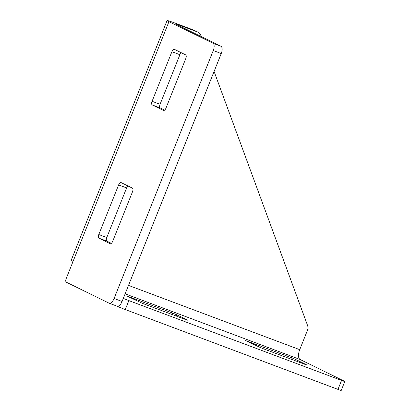 <?xml version="1.0" encoding="UTF-8"?>
<svg xmlns="http://www.w3.org/2000/svg" width="411" height="411" viewBox="0 0 411 411"><rect width="100%" height="100%" fill="white"/><g stroke="black" fill="none" stroke-linecap="round" stroke-linejoin="round"><path stroke-width="0.62" d="M220.913 46.238A6.437 3.021 110.6 0 1 221.246 53.548L213.258 50.553L114.094 298.489A6.437 3.021 -69.4 0 1 109.105 303.184A6.437 3.021 -69.4 0 1 108.977 303.128L66.356 282.223A3.221 1.51 -69.4 0 1 66.192 278.571L71.807 264.53C72.403 262.65 72.423 261.458 71.874 260.964A18.351 0.74 -158.2 0 1 71.134 260.425L167.077 20.55A18.351 0.74 21.8 0 0 168.942 21.67L212.924 43.242L220.913 46.238L176.93 24.67A8.693 0.349 21.8 0 1 176.047 24.136A8.693 0.349 21.8 0 1 180.439 25.564L197.665 32.027L193.581 30.024L176.355 23.561A18.351 0.74 21.8 0 0 167.077 20.55M125.139 293.829L300.174 359.527A8.693 4.079 110.6 0 1 299.722 349.658L307.454 330.326A6.437 5.682 116.1 0 0 307.582 325.517L214.08 71.463M193.581 30.024A6.437 5.682 -63.9 0 1 194.028 30.219L198.112 32.222A6.437 5.682 116.1 0 0 197.665 32.027M201.246 36.594L200.732 35.192A6.437 5.682 116.1 0 0 198.112 32.222M132.512 191.752L112.681 241.339A3.221 1.51 110.6 0 1 110.189 243.687A3.221 1.51 110.6 0 1 110.122 243.661L98.959 238.185A3.221 1.51 110.6 0 1 98.789 234.527L118.625 184.94A3.221 1.51 110.6 0 1 121.117 182.597A3.221 1.51 110.6 0 1 121.183 182.623L132.347 188.099A3.221 1.51 110.6 0 1 132.512 191.752M185.803 58.521L165.967 108.114A3.221 1.51 110.6 0 1 163.475 110.456A3.221 1.51 110.6 0 1 163.414 110.431L152.245 104.954A3.221 1.51 110.6 0 1 152.08 101.301L171.911 51.714A3.221 1.51 110.6 0 1 174.408 49.366A3.221 1.51 110.6 0 1 174.47 49.392L185.633 54.869A3.221 1.51 110.6 0 1 185.803 58.521M213.258 50.553A6.437 3.021 -69.4 0 0 212.924 43.242M98.789 234.527L106.778 237.527L126.609 187.94L118.625 184.94M106.778 237.527A3.221 1.51 -69.4 0 0 106.942 241.18L98.959 238.185M111.345 243.338L106.942 241.18M127.949 185.942A3.221 1.51 -69.4 0 0 126.609 187.94M152.08 101.301L160.064 104.296L179.9 54.709L171.911 51.714M160.064 104.296A3.221 1.51 -69.4 0 0 160.233 107.954L152.245 104.954M164.631 110.112L160.233 107.954M181.236 52.711A3.221 1.51 -69.4 0 0 179.9 54.709M114.094 298.489L122.077 301.489L221.246 53.548M122.077 301.489A6.437 3.021 110.6 0 1 117.089 306.18A6.437 3.021 110.6 0 1 116.965 306.123M300.174 359.527L344.156 381.095A6.437 0.257 21.8 0 1 344.808 381.49A6.437 0.257 21.8 0 1 341.551 380.432L128.864 300.6L125.278 309.56A6.437 0.257 -158.2 0 1 117.233 306.226L117.233 306.226M344.808 381.49L341.222 390.45A6.437 0.257 -158.2 0 1 337.97 389.392L125.278 309.56M172.122 314.502L172.682 313.11L126.865 295.997L142.381 303.339L186.568 319.922L187.868 320.256L176.704 314.78L176.201 316.033M172.682 313.11L176.704 314.78M290.849 359.065L291.404 357.678L245.588 340.56L261.103 347.901L305.291 364.485L306.591 364.819L295.427 359.342L294.923 360.596M291.404 357.678L295.427 359.342M123.321 298.381A6.437 0.257 21.8 0 0 128.864 300.6M71.807 264.53L168.942 21.67M180.162 26.253L180.439 25.564M299.722 349.658L128.515 285.393M337.97 389.392L341.551 380.432M247.217 341.089L247.114 341.346M128.489 296.526L128.386 296.783M109.105 303.184L117.089 306.18"/></g></svg>
